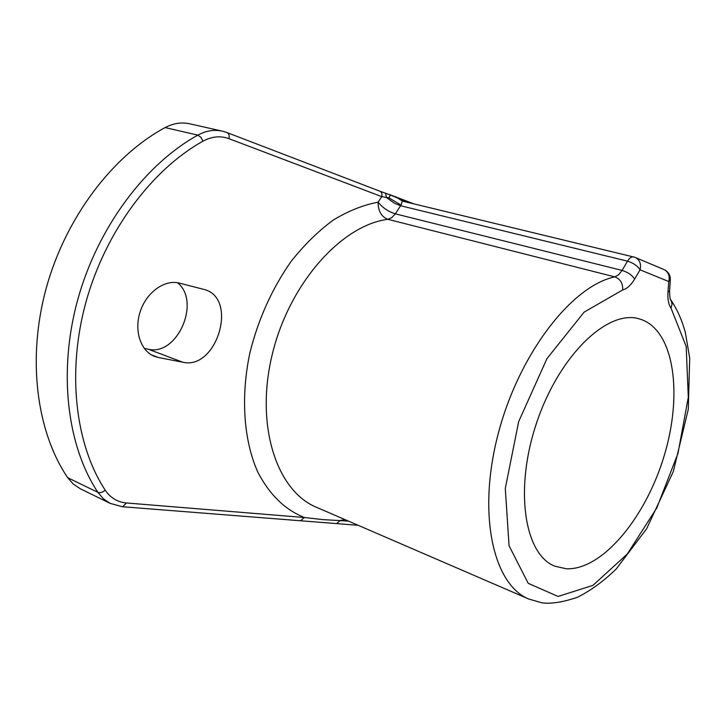 <?xml version="1.0" encoding="UTF-8"?>
<svg xmlns="http://www.w3.org/2000/svg" width="726" height="726" viewBox="0 0 726 726"><rect width="100%" height="100%" fill="white"/><g stroke="black" fill="none" stroke-linecap="round" stroke-linejoin="round"><path stroke-width="1.09" d="M300.5 520.76L304.385 517.511L322.589 519.589L348.453 521.114M566.389 568.794C602.308 570.219 645.505 517.774 663.972 456.445C682.821 395.225 674.654 331.573 641.466 319.567L639.479 318.941C608.197 308.949 559.791 354.497 537.04 421.588C513.954 488.553 524.217 554.573 554.927 566.216L566.389 568.794M158.477 357.519L154.62 356.402C140.59 351.148 133.766 330.412 140.336 311.236C146.725 292.006 164.856 279.238 179.367 283.122L204.886 289.665C238.31 299.221 216.548 370.414 182.789 362.229L158.477 357.519L151.335 354.805M80.459 488.861L73.253 484.07L67.69 477.699C36.599 431.861 26.853 358.853 46.237 288.122C65.712 217.428 112.748 155.7 165.138 127.576C173.414 123.229 181.663 121.977 189.894 123.837L222.092 131.088M177.552 282.741C201.229 301.671 177.208 356.539 148.231 349.197L144.265 348.416M634.079 257.086L402.322 201.084L401.07 205.104L388.909 197.862L381.767 196.646C382.348 193.987 381.74 192.181 379.925 191.219L385.334 193.18M402.322 201.084L398.039 198.216L390.897 195.194L390.325 195.112L388.909 197.862M336.574 523.6L340.394 520.451L344.959 519.598M358.127 525.297L122.649 506.757L126.46 502.973L304.385 517.511C285.091 509.843 269.555 494.696 257.784 472.072C243.736 440.564 240.497 397.294 249.898 352.818C258.374 318.95 272.105 288.494 291.099 261.433C304.221 244.898 318.242 231.14 333.152 220.15C348.262 210.957 363.245 204.968 378.092 202.182C378.146 211.084 381.404 216.793 387.865 219.316C341.574 225.096 289.238 283.53 272.259 354.37C254.962 425.191 276.515 490.604 316.128 507.138L528.664 598.995C493.117 584.403 477.145 513.926 498.163 433.903C518.899 353.871 571.916 285.645 614.84 276.887L387.865 219.316L391.831 217.591L395.298 213.825L622.055 270.417L627.509 261.169L400.616 205.739L395.298 213.825C388.41 211.674 382.675 207.79 378.092 202.182L381.767 196.646L228.899 138.657C220.459 135.571 211.81 136.415 202.962 141.18C151.798 169.621 105.56 231.403 86.022 301.853C66.574 372.347 75.395 444.847 105.206 490.159C110.452 497.873 117.539 502.138 126.46 502.973M390.325 195.112L389.808 194.668M401.07 205.104L400.616 205.739L394.499 203.28L386.522 197.563L385.506 193.225L390.897 195.194M667.974 292.242L668.755 281.543L640.06 269.809L634.642 279.065C631.012 285.136 627.028 288.767 622.699 289.946L584.158 312.098L546.959 358.617L518.682 421.588L505.287 488.435L509.062 545.743L528.21 583.332L558.067 596.436L592.906 585.392L627.309 554.011L656.812 507.882L677.984 453.378L688.312 397.213L686.17 346.393L671.033 308.169C668.564 304.593 667.539 299.275 667.974 292.242L669.553 290.899C669.671 297.279 670.198 300.455 671.123 300.437L672.058 304.13L671.033 308.169M67.69 477.699L97.883 492.346C67.128 446.054 57.871 371.766 77.782 299.52C97.774 227.311 145.309 164.058 197.835 135.136L165.138 127.576M148.231 349.197L182.789 362.229M622.699 289.946C622.935 283.303 620.313 278.947 614.84 276.887L618.597 274.773L622.055 270.417C627.808 272.196 632.01 275.072 634.642 279.065M669.599 290.327L670.379 279.664M635.159 257.431L633.662 256.95C631.547 256.568 629.496 257.975 627.509 261.169C633.272 262.921 637.455 265.807 640.06 269.809C641.376 264.11 639.842 260.035 635.486 257.576L664.245 269.682C668.519 272.087 670.025 276.034 668.755 281.543L670.334 280.227C670.561 275.399 668.537 271.878 664.245 269.682L663.873 269.527M670.434 299.366L671.169 300.437C677.313 309.684 682.023 320.32 685.308 332.336L689.7 358.127L688.275 409.337L673.329 471.501L646.612 528.8L616.138 569.075C603.769 581.063 590.928 590.447 577.597 597.235C562.986 602.19 551.107 604.059 541.959 602.843L528.664 598.995M410.889 203.153L398.039 198.216M202.962 141.18L200.875 137.259L197.835 135.136C206.13 130.653 214.379 129.346 222.573 131.197L227.084 132.577C228.962 133.602 229.561 135.635 228.899 138.657M80.051 488.662L110.152 503.372L103.401 498.78L97.883 492.346C100.197 493.117 102.638 492.391 105.206 490.159M122.349 506.739L110.152 503.372M389.971 194.704L413.82 203.861M226.694 132.459L379.925 191.219M639.479 318.941L638.898 318.787"/></g></svg>

